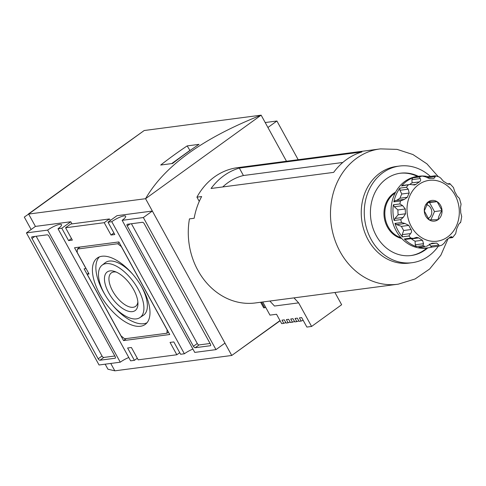 <?xml version="1.0" encoding="UTF-8"?>
<svg xmlns="http://www.w3.org/2000/svg" width="486" height="486" viewBox="0 0 486 486"><rect width="100%" height="100%" fill="white"/><g stroke="black" fill="none" stroke-linecap="round" stroke-linejoin="round"><path stroke-width="0.73" d="M110.759 363.443L114.818 370.83L231.749 355.466L145.563 198.701C164.414 165.981 202.941 138.139 261.14 115.158L286.473 161.237M280.106 320.766L231.749 355.466L280.009 320.584M28.631 214.065L144.208 130.521L261.14 115.158L145.563 198.701L28.631 214.065L35.423 226.409L70.78 221.762L71.952 223.888M192.924 349.076A9.927 2.181 -28.8 0 0 184.382 353.772L111.774 221.689A9.927 2.181 151.2 0 1 125.655 216.227A9.927 2.181 151.2 0 1 122.144 220.328L194.758 352.411L215.972 349.622L224.963 343.122L152.349 211.046L116.986 215.687L108.001 222.187L114.787 234.531L111.015 235.03L113.906 232.934M98.178 358.814A1.804 0.863 -125.9 0 0 99.97 360.229L115.054 358.249A1.804 0.863 -125.9 0 0 115.267 358.17A1.804 0.863 -125.9 0 0 115.152 356.584L48.983 236.226A1.804 0.863 -125.9 0 0 47.197 234.811L32.106 236.791A1.804 0.863 -125.9 0 0 31.9 236.87A1.804 0.863 -125.9 0 0 32.009 238.462L98.178 358.814L102.03 356.025A1.804 0.863 -125.9 0 0 103.822 357.447L114.83 356.001M99.047 364.986L120.261 362.198L47.646 230.115L26.432 232.903L99.047 364.986M47.646 230.115A9.927 2.181 151.2 0 1 61.534 224.654A9.927 2.181 151.2 0 1 58.022 228.754L130.631 360.837L134.403 360.339L137.301 358.249M128.802 357.502A9.927 2.181 -28.8 0 0 120.261 362.198M179.735 352.672L176.837 354.762L138.176 359.84L131.39 347.496L127.618 347.994L134.403 360.339M176.837 354.762L170.051 342.417L173.824 341.925L180.61 354.264L184.382 353.772M71.472 238.511L68.581 240.6L72.353 240.108L65.567 227.764L70.701 224.052L109.362 218.967L110.474 220.395M65.567 227.764L104.229 222.685L109.362 218.967M195.208 347.715L210.298 345.734A1.804 0.863 -125.9 0 0 210.505 345.655A1.804 0.863 -125.9 0 0 210.395 344.064L144.227 223.712A1.804 0.863 -125.9 0 0 142.434 222.296L127.35 224.277A1.804 0.863 -125.9 0 0 127.138 224.356A1.804 0.863 -125.9 0 0 127.253 225.941L193.422 346.299A1.804 0.863 -125.9 0 0 195.208 347.715L199.066 344.932L210.074 343.487M215.972 349.622L143.358 217.54L122.144 220.328M298.185 159.7L276.911 121.002L265.198 122.539M267.92 127.502L276.911 121.002M105.164 364.178L107.941 369.22L114.799 370.806M28.686 214.028L24.3 217.084L31.128 229.507M144.154 130.558L114.423 151.826M28.31 214.077L74.382 180.768M160.708 165.033A541.483 460.206 -97.5 0 1 187.165 145.909L199.041 144.348A541.483 460.206 82.5 0 0 172.591 163.472L160.708 165.033M187.165 145.909L190.026 150.526M106.009 263.631A32.325 15.479 -125.9 0 0 102.03 265.241A32.325 15.479 -125.9 0 0 108.657 300.33A32.325 15.479 -125.9 0 0 139.895 317.625A32.325 15.479 -125.9 0 0 136.202 285.835A32.325 15.479 -125.9 0 0 106.009 263.631M133.65 289.626A23.826 11.409 54.1 0 1 137.945 303.799A23.826 11.409 54.1 0 1 127.138 310.84A23.826 11.409 54.1 0 1 108.755 292.9A23.826 11.409 54.1 0 1 114.55 271.431A23.826 11.409 54.1 0 1 133.65 289.626M101.957 256.25A40.958 19.616 -125.9 0 0 97.516 257.859A40.958 19.616 -125.9 0 0 105.304 302.754A40.958 19.616 -125.9 0 0 145.496 324.229A40.958 19.616 -125.9 0 0 139.792 283.727A40.958 19.616 -125.9 0 0 101.957 256.25M99.369 256.9A40.794 19.537 -125.9 0 0 105.14 294.941M112.673 305.36A40.794 19.537 -125.9 0 0 146.985 322.771M133.115 274.681A32.489 15.558 -125.9 0 0 109.271 261.073A32.489 15.558 -125.9 0 0 105.274 262.695L102.03 265.241M139.895 317.625L143.327 315.347A32.489 15.558 -125.9 0 0 140.685 285.148M116.209 272.069A20.655 9.89 -125.9 0 0 113.748 271.972A20.655 9.89 -125.9 0 0 111.355 272.895A20.655 9.89 -125.9 0 0 112.661 291.053A20.655 9.89 -125.9 0 0 135.558 306.374A20.655 9.89 -125.9 0 0 137.866 302.025M121.099 335.948L124.677 338.785L166.923 333.232L167.117 329.903L121.306 246.578L117.727 243.741L77.365 249.045L77.177 252.38L89.053 273.983L87.164 274.226L121.099 335.948M88.61 273.181L87.164 274.226M80.166 247.022L77.365 249.045M119.246 242.642L117.727 243.741M168.448 332.132L166.923 333.232M84.102 268.837L123.547 340.589L169.754 334.514L118.857 241.937L74.534 247.763L85.992 268.594L84.102 268.837M126.342 338.566L123.547 340.589M131.427 223.742L197.273 343.511A1.804 0.863 -125.9 0 0 199.066 344.932M36.183 236.257L102.03 356.025M143.358 217.54L152.349 211.046M111.774 221.689L108.001 222.187M68.581 240.6L61.795 228.262L70.78 221.762M61.795 228.262L58.022 228.754M26.432 232.903L35.423 226.409M111.015 235.03L104.229 222.685M171.71 163.588L189.722 150.563M427.674 202.711L437.127 201.678L428.257 201.866A10.419 8.857 -97.5 0 1 437.127 201.678L442.029 210.59A10.419 8.857 -97.5 0 1 438.056 219.684C438.415 216.805 439.739 213.773 442.029 210.59L434.484 211.58L430.851 219.897M429.588 202.674L434.484 211.58M448.949 238.055L452.612 237.575L455.668 233.681L456.785 228.56A32.489 27.611 -97.5 0 0 458.626 224.344L460.685 222.309L461.7 216.543L460.692 212.625A32.489 27.611 -97.5 0 0 460.449 207.808L461.068 204.156L459.446 198.391L457.18 196.198A32.489 27.611 -97.5 0 0 454.914 192.073L453.45 187.541L449.823 183.593M396.679 224.623L401.43 226.367A32.489 27.611 82.5 0 0 403.696 230.492L402.201 234.665L402.353 236.858A36.098 30.679 -97.5 0 1 394.966 223.414L396.679 224.623L404.984 223.53L408.811 225.395A32.489 27.611 -97.5 0 0 411.077 229.526C411.879 231.044 411.685 232.393 410.506 233.578L408.957 235.989A36.098 30.679 82.5 0 0 410.901 238.097L413.373 238.377L416.538 237.368L418.804 237.909A32.489 27.611 -97.5 0 0 422.486 240.242L423.561 243.693L422.899 245.697A36.098 30.679 82.5 0 0 425.444 246.432L418.841 247.301L425.444 246.432M432.078 243.176L426.416 246.39M430.383 243.905L436.714 243.073A32.489 27.611 -97.5 0 1 432.601 243.158L431.544 243.298M436.714 243.073L438.919 245.029L438.84 246.165L442.005 245.072L444.107 243.261L446.506 239.738A32.489 27.611 -97.5 0 0 449.939 237.253L451.245 236.627L452.466 237.217L449.514 237.605M447.788 184.048L449.72 183.799L449.757 184.194L449.72 183.799L449.015 184.279L447.187 183.684A32.489 27.611 -97.5 0 0 443.505 181.351L440.759 178.119L439.052 176.886L435.231 175.774L428.136 176.704M428.616 176.734L427.091 177.669L435.401 176.576L435.213 175.865M435.401 176.576L433.895 178.423L433.391 178.435A32.489 27.611 -97.5 0 0 429.278 178.526L425.402 176.789L422.219 176.078L415.226 177.013A36.098 30.679 -97.5 0 1 419.023 176.224A36.098 30.679 -97.5 0 1 428.373 176.673M401.576 185.938L410.05 184.455L402.457 185.452L401.576 185.938A36.098 30.679 -97.5 0 1 406.764 181.156A36.098 30.679 -97.5 0 1 412.766 177.852L411.903 179.644L420.214 178.55L419.363 176.983A36.098 30.679 82.5 0 1 421.83 176.145L415.226 177.013M420.214 178.55C420.967 179.784 420.724 180.889 419.485 181.861A32.489 27.611 -97.5 0 0 417.729 183.022A32.489 27.611 -97.5 0 0 416.052 184.34L414.534 184.996L410.05 184.455M403.319 199.497L395.197 200.56L393.854 201.854A36.098 30.679 -97.5 0 1 399.85 188.131L399.917 190.293L408.228 189.2L406.454 187.262A36.098 30.679 82.5 0 1 408.173 185.075M408.228 189.2L409.206 193.033A32.489 27.611 -97.5 0 0 407.365 197.249L404.388 199.4L400.458 200.985A36.098 30.679 82.5 0 0 399.935 203.938L402.651 205.663L405.294 208.974A32.489 27.611 -97.5 0 0 405.543 213.785L403.252 217.382L400.743 219.623A36.098 30.679 82.5 0 0 401.564 222.545L404.984 223.53M403.404 199.485L403.751 199.454M411.903 179.644L412.104 182.827L419.485 181.861M399.917 190.293L401.819 194.005L409.206 193.033M401.819 194.005A32.489 27.611 82.5 0 0 399.978 198.221L396.6 200.378M405.294 208.974L397.913 209.94L394.346 206.757L393.338 204.806L399.935 203.938M397.913 209.94A32.489 27.611 82.5 0 0 398.162 214.757L394.948 218.475L403.252 217.382M393.338 204.806A36.098 30.679 -97.5 0 0 394.146 220.492L394.948 218.475M413.282 238.389L405.531 239.404L404.303 238.966L410.901 238.097M418.804 237.909L411.423 238.881A32.489 27.611 82.5 0 0 415.105 241.214L415.251 244.786L423.561 243.693M404.303 238.966A36.098 30.679 -97.5 0 0 416.295 246.566L415.251 244.786M429.326 244.039L430.608 246.123L438.919 245.029M430.608 246.123L432.036 247.058L438.84 246.165M438.056 219.684A10.419 8.857 -97.5 0 1 429.187 219.872A10.419 8.857 -97.5 0 1 424.29 210.96A10.419 8.857 -97.5 0 1 428.257 201.866L424.29 210.96L429.187 219.872L438.056 219.684M437.127 201.678A10.419 8.857 -97.5 0 1 442.029 210.59M222.764 186.946A59.924 50.927 -97.5 0 1 243.425 175.525L342.806 162.47M346.397 159.639A68.228 57.986 82.5 0 0 333.663 172.372L211.07 188.483A68.228 57.986 -97.5 0 1 223.809 175.75A68.228 57.986 -97.5 0 1 239.325 168.059L361.912 151.954A68.228 57.986 82.5 0 0 346.397 159.639M397.536 284.267L255.332 302.954A68.228 57.986 -97.5 0 1 189.449 218.882L194.163 218.263A68.228 57.986 82.5 0 1 201.647 196.544L196.933 197.164A68.228 57.986 -97.5 0 1 214.381 176.989A68.228 57.986 -97.5 0 1 237.557 167.664L379.76 148.977A68.228 57.986 82.5 0 0 356.584 158.302A68.228 57.986 82.5 0 0 334.38 238.45A68.228 57.986 82.5 0 0 397.536 284.267A68.228 57.986 82.5 0 0 398.301 284.164L415.05 278.994L429.6 269.044L440.845 255.235L448.074 238.705M239.325 168.059L243.425 175.525M395.61 192.14A24.507 20.825 82.5 0 0 393.35 193.543A24.507 20.825 82.5 0 0 384.456 218.718A24.507 20.825 82.5 0 0 401.703 238.48M410.749 255.587A41.517 35.284 82.5 0 0 426.842 248.012M417.438 176.43A41.517 35.284 82.5 0 0 399.929 173.277M418.379 176.309A41.517 35.284 82.5 0 0 400.403 173.21A41.517 35.284 82.5 0 0 386.297 178.878A41.517 35.284 82.5 0 0 372.792 227.648A41.517 35.284 82.5 0 0 411.217 255.527A41.517 35.284 82.5 0 0 427.789 247.89M430.383 176.412A48.734 41.419 82.5 0 0 399.462 166.054A48.734 41.419 82.5 0 0 382.907 172.706A48.734 41.419 82.5 0 0 367.045 229.957A48.734 41.419 82.5 0 0 412.158 262.689A48.734 41.419 82.5 0 0 438.317 246.232M399.462 166.054L396.442 166.449A48.734 41.419 82.5 0 0 379.888 173.107A48.734 41.419 82.5 0 0 364.032 230.358A48.734 41.419 82.5 0 0 409.139 263.084L412.158 262.689M303.161 320.304A87.359 74.249 -97.5 0 1 301.15 321.064L299.4 317.874L301.66 317.577L306.879 327.072L311.593 326.452L298.629 302.863L274.487 306.034L269.845 301.047M285.804 322.576A87.359 74.249 -97.5 0 1 283.751 323.348L281.68 323.621L276.534 314.266L269.979 315.122L265.751 307.431A75.087 63.818 -97.5 0 1 264.67 307.747L263.722 307.869L260.636 302.262M196.933 197.164L199.26 201.404M334.921 292.499L341.646 304.728L311.593 326.452M265.751 307.431L262.75 301.982M283.751 323.348L282.002 320.165L284.31 319.861L286.066 323.05L288.137 322.777L286.388 319.588L288.648 319.29L290.403 322.479L292.475 322.206L290.725 319.016L292.985 318.719L294.741 321.908L296.812 321.635L295.063 318.445L297.323 318.148L299.078 321.337L301.15 321.064M264.67 307.747L261.583 302.134M298.629 302.863L293.987 297.875M419.023 176.224L417.14 176.473A36.098 30.679 82.5 0 0 404.874 181.406A36.098 30.679 82.5 0 0 393.125 223.809A36.098 30.679 82.5 0 0 426.544 248.054L428.427 247.805A36.098 30.679 -97.5 0 1 418.841 247.301M432.133 247.046A36.098 30.679 -97.5 0 1 428.427 247.805M426.459 204.679A7.217 6.136 -97.5 0 1 431.617 210.474A7.217 6.136 -97.5 0 1 429.004 217.941A7.217 6.136 -97.5 0 1 428.032 218.506M290.148 322.018A87.359 74.249 -97.5 0 1 288.137 322.777M294.486 321.446A87.359 74.249 -97.5 0 1 292.475 322.206M298.823 320.875A87.359 74.249 -97.5 0 1 296.812 321.635M103.822 357.447L99.97 360.229M197.273 343.511L193.422 346.299M130.054 223.925L127.253 225.941M210.651 345.479L210.298 345.734M34.81 236.439L32.009 238.462M115.407 357.994L115.054 358.249M418.738 184.546A30.685 26.08 82.5 0 0 421.459 237.557A30.685 26.08 82.5 0 0 459.27 210.225A30.685 26.08 82.5 0 0 418.738 184.546M412.766 177.852L419.363 176.983M412.104 182.827A32.489 27.611 82.5 0 0 409.655 184.51M412.541 184.802L416.052 184.34M399.85 188.131L406.454 187.262M399.978 198.221L407.365 197.249M393.854 201.854L400.458 200.985M394.346 206.757L402.651 205.663M398.162 214.757L405.543 213.785M394.146 220.492L400.743 219.623M394.966 223.414L401.564 222.545M401.43 226.367L408.811 225.395M403.696 230.492L411.077 229.526M402.201 234.665L410.506 233.578M402.353 236.858L408.957 235.989M415.105 241.214L422.486 240.242M416.295 246.566L422.899 245.697M438.196 176.588L426.921 163.849L412.936 154.53L397.092 149.378L380.52 148.886A68.228 57.986 82.5 0 0 379.76 148.977M395.13 193.064A24.142 20.521 82.5 0 0 394.061 193.78A24.142 20.521 82.5 0 0 385.173 217.825A24.142 20.521 82.5 0 0 400.999 237.709M460.619 222.369L460.145 222.43M449.805 183.587L447.497 183.89"/></g></svg>
